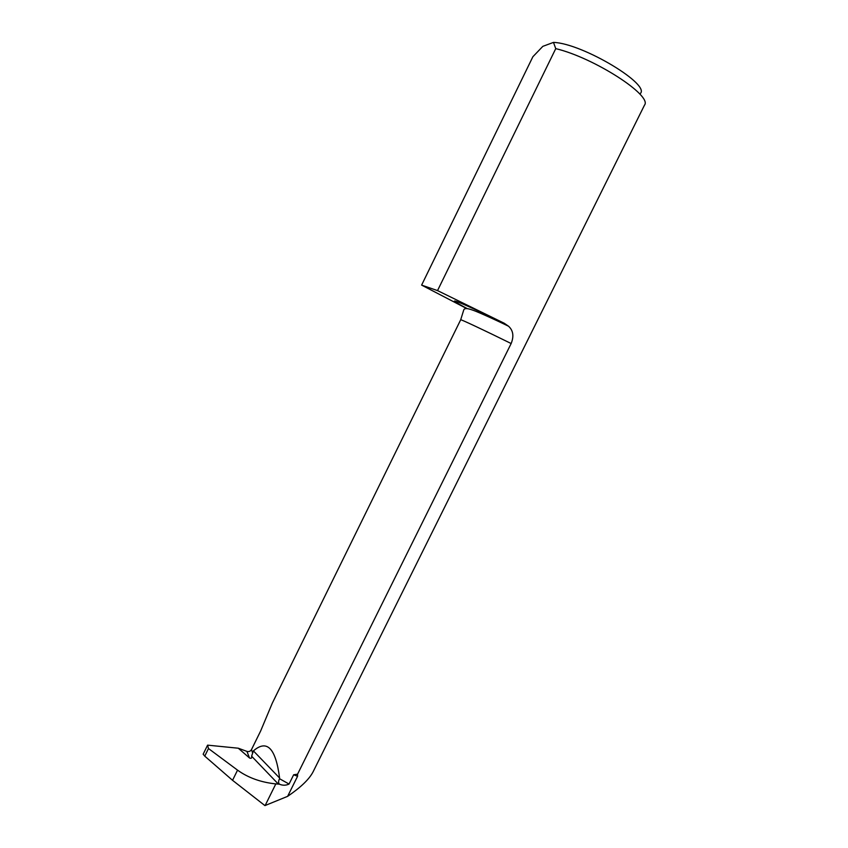 <?xml version="1.0" encoding="UTF-8"?>
<svg xmlns="http://www.w3.org/2000/svg" width="848" height="848" viewBox="0 0 848 848"><rect width="100%" height="100%" fill="white"/><g stroke="black" fill="none" stroke-linecap="round" stroke-linejoin="round"><path stroke-width="1.27" d="M293.652 774.786L297.563 774.182L297.595 776.238L293.652 774.786L289.062 784.05C285.903 785.555 282.67 785.587 279.363 784.156L275.823 783.912C260.855 782.333 248.093 777.743 237.546 770.143L208.47 748.53L207.59 745.148L203.16 754.211L204.76 756.14L208.47 748.53M249.513 757.985L246.916 751.392L238.288 748.212L249.513 757.985C251.326 758.716 252.026 758.112 251.612 756.193L253.404 750.883C267.003 739.127 275.738 748.169 279.596 778.019L279.564 778.729C278.335 781.029 278.261 782.842 279.363 784.156M297.563 774.182L511.153 343.535C484.367 330.328 460.082 318.922 460.687 319.781L463.718 310.071C464.291 308.089 467.237 308.1 472.559 310.092C475.686 310.993 491.946 318.138 508.535 326.226C513.21 330.444 514.079 336.211 511.153 343.535M204.76 756.14L232.553 780.319L264.936 805.6L287.62 796.346L297.595 776.238M287.62 796.346C300.68 787.442 309.128 779.344 312.986 772.03L644.491 105.141C652.727 95.729 594.077 57.728 555.747 48.633L437.536 290.599L504.295 323.279L508.535 326.226M555.747 48.633L553.479 42.4L542.826 46.354L532.883 56.731L421.615 285.108L466.824 308.598M421.615 285.108L437.536 290.599M553.479 42.4C582.661 43.29 652.843 85.754 639.742 93.958M460.687 319.781L272.261 703.257L260.643 730.987L251.517 749.547L252.513 752.791M238.288 748.212L207.59 745.148M246.916 751.392C248.899 751.911 250.436 751.296 251.517 749.547M279.564 778.729L289.062 784.05M467.333 308.651C439.805 294.044 458.492 301.061 504.295 323.279M265.138 805.526L275.823 783.912M232.553 780.319L237.546 770.143M278.42 784.156L251.612 756.193M253.404 750.883L279.596 778.019"/></g></svg>
